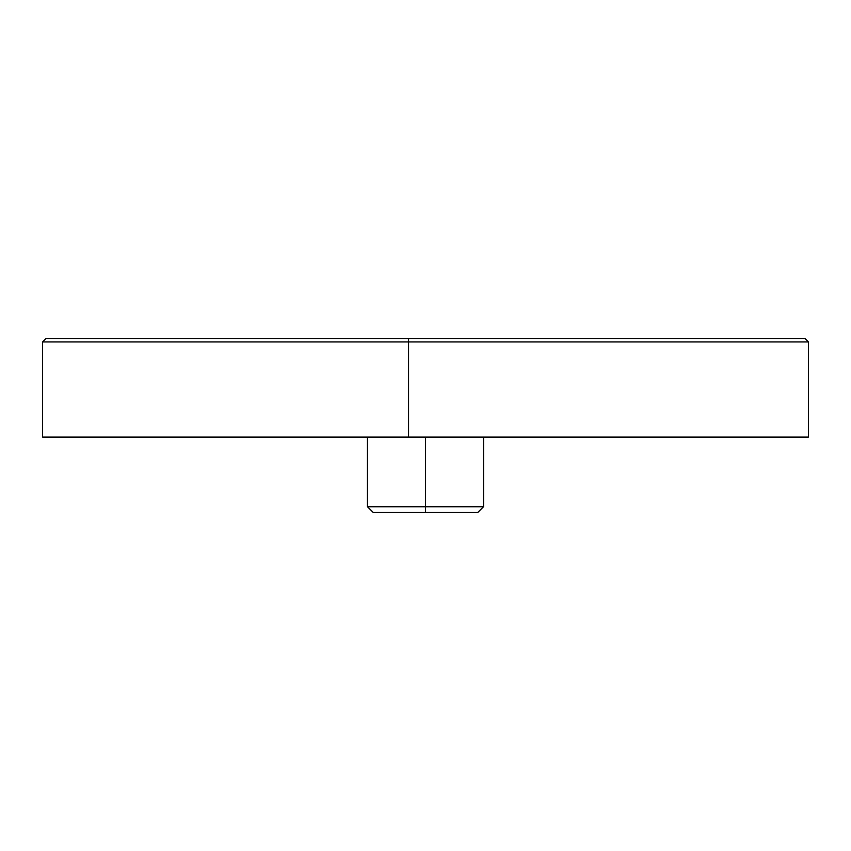 <?xml version="1.0" encoding="UTF-8"?>
<svg xmlns="http://www.w3.org/2000/svg" width="851" height="851" viewBox="0 0 851 851"><rect width="100%" height="100%" fill="white"/><g stroke="black" fill="none" stroke-linecap="round" stroke-linejoin="round"><path stroke-width="1.28" d="M367.472 506.728L373.281 512.536L477.719 512.536L483.528 506.728L367.472 506.728L367.472 437.106M408.693 338.464L46.028 338.464L42.55 341.942L808.45 341.942L804.972 338.464L408.693 338.464M42.55 341.942L42.55 437.106L808.45 437.106L808.45 341.942M425.5 437.106L425.5 512.536M408.544 338.464L408.544 437.106M483.528 506.728L483.528 437.106"/></g></svg>
